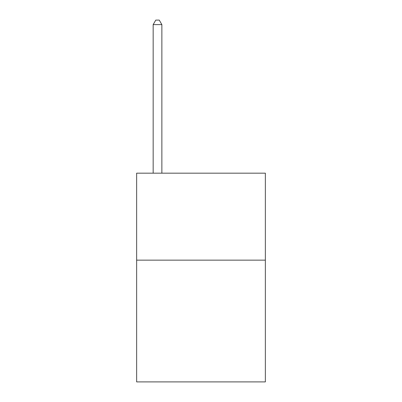 <?xml version="1.0" encoding="UTF-8"?>
<svg xmlns="http://www.w3.org/2000/svg" width="402" height="402" viewBox="0 0 402 402"><rect width="100%" height="100%" fill="white"/><g stroke="black" fill="none" stroke-linecap="round" stroke-linejoin="round"><path stroke-width="0.6" d="M265.36 260.139L265.36 381.9L136.64 381.9L136.64 173.172L265.36 173.172L265.36 260.139L136.64 260.139M161.865 173.172L161.865 24.622L153.167 24.622L153.167 173.172M153.167 24.622L155.775 20.1L159.252 20.1L161.865 24.622"/></g></svg>
